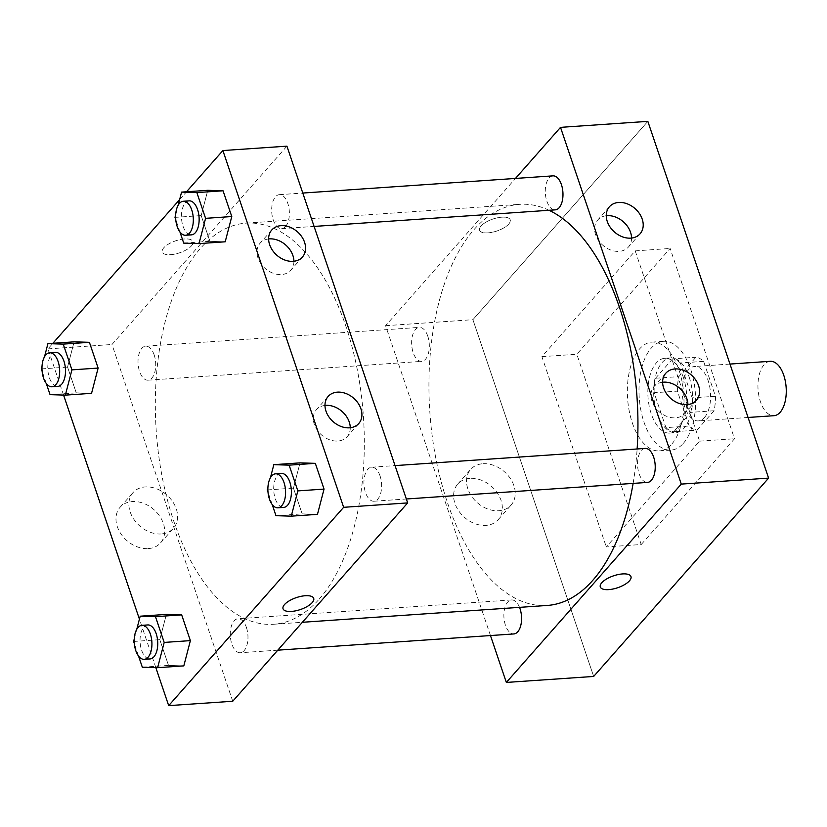 <?xml version="1.0" encoding="UTF-8"?>
<svg xmlns="http://www.w3.org/2000/svg" width="827" height="827" viewBox="0 0 827 827"><rect width="100%" height="100%" fill="white"/><g stroke="black" fill="none" stroke-linecap="round" stroke-linejoin="round"><path stroke-width="0.62" stroke-dasharray="4.13 3.1" d="M770.237 361.306A27.26 14.08 -93.9 0 0 758.059 389.465A27.26 14.08 -93.9 0 0 773.979 415.692M704.48 417.48A27.26 14.08 -93.9 0 0 709.649 386.405A27.26 14.08 -93.9 0 0 694.566 366.506A27.26 14.08 -93.9 0 0 682.378 394.665A27.26 14.08 -93.9 0 0 698.298 420.891A27.26 14.08 -93.9 0 0 704.48 417.48M689.211 426.019L677.406 391.13A36.605 18.907 -93.9 0 1 678.822 376.636L695.931 357.243A36.605 18.907 -93.9 0 1 703.643 361.378L715.458 396.267A36.605 18.907 -93.9 0 1 714.042 410.761L696.934 430.154A36.605 18.907 -93.9 0 1 689.211 426.019L665.931 427.621L654.116 392.732L677.406 391.13M703.643 361.378L680.363 362.981L692.168 397.87L715.458 396.267M714.042 410.761L690.752 412.353L673.643 431.756L696.934 430.154M690.752 412.353A36.605 18.907 -93.9 0 0 692.168 397.87M680.363 362.981A36.605 18.907 -93.9 0 0 672.64 358.846L695.931 357.243M654.116 392.732A36.605 18.907 -93.9 0 1 655.532 378.239L672.64 358.846M665.931 427.621A36.605 18.907 -93.9 0 0 673.643 431.756M689.18 377.122A37.484 19.362 86.1 0 1 675.711 432.697A37.484 19.362 86.1 0 1 653.826 396.629A37.484 19.362 86.1 0 1 670.573 357.905A37.484 19.362 86.1 0 1 689.18 377.122M683.36 377.515A37.484 19.362 -93.9 0 0 664.753 358.308A37.484 19.362 -93.9 0 0 648.006 397.022A37.484 19.362 -93.9 0 0 669.891 433.09A37.484 19.362 -93.9 0 0 678.388 428.396A37.484 19.362 -93.9 0 0 683.36 377.515M655.532 378.239L678.822 376.636M683.422 443.262A54.52 28.159 -93.9 0 0 693.77 381.113A54.52 28.159 -93.9 0 0 663.585 341.313A54.52 28.159 -93.9 0 0 639.23 397.632A54.52 28.159 -93.9 0 0 671.059 450.084A54.52 28.159 -93.9 0 0 683.422 443.262M671.782 444.068A54.52 28.159 -93.9 0 0 682.12 381.909A54.52 28.159 -93.9 0 0 651.945 342.109A54.52 28.159 -93.9 0 0 627.59 398.428A54.52 28.159 -93.9 0 0 659.419 450.891A54.52 28.159 -93.9 0 0 671.782 444.068M641.235 544.517L734.531 438.744L670.128 248.472L576.832 354.256L641.235 544.517L606.305 546.926L699.601 441.142L635.198 250.881L541.902 356.654L606.305 546.926M541.902 356.654L576.832 354.256M647.841 121.362L472.91 319.687L593.662 676.445L472.91 319.687L647.841 121.362M635.198 250.881L670.128 248.472M699.601 441.142L734.531 438.744M519.532 607.359A17.036 8.797 -93.9 0 0 511.562 599.947A17.036 8.797 -93.9 0 0 503.953 617.542A17.036 8.797 -93.9 0 0 513.898 633.937M645.215 448.42A17.036 8.797 -93.9 0 0 637.607 466.014A17.036 8.797 -93.9 0 0 647.551 482.41M490.463 635.549L385.589 325.693L515.469 178.436M552.963 175.862A17.036 8.797 -93.9 0 0 545.355 193.456A17.036 8.797 -93.9 0 0 555.299 209.851M427.766 336.124A17.036 8.797 -93.9 0 0 419.31 327.389A17.036 8.797 -93.9 0 0 411.701 344.983A17.036 8.797 -93.9 0 0 421.646 361.378A17.036 8.797 -93.9 0 0 427.766 336.124M633.12 483.402A201.033 103.84 -93.9 0 0 637.131 448.978M549.035 210.285A201.033 103.84 -93.9 0 0 519.645 204.341A201.033 103.84 -93.9 0 0 429.833 412.022A201.033 103.84 -93.9 0 0 547.216 605.457M606.263 215.744A20.448 15.589 41.4 0 0 597.745 219.992A20.448 15.589 41.4 0 0 595.616 234.713A20.448 15.589 41.4 0 0 610.688 250.012A20.448 15.589 41.4 0 0 628.417 247.035A20.448 15.589 41.4 0 0 631.559 238.052M662.613 382.229A20.448 15.589 41.4 0 0 654.095 386.478A20.448 15.589 41.4 0 0 651.965 401.198A20.448 15.589 41.4 0 0 667.038 416.498A20.448 15.589 41.4 0 0 684.766 413.521A20.448 15.589 41.4 0 0 687.909 404.537M470.015 478.347A26.96 20.561 41.4 0 0 457.765 484.033A26.96 20.561 41.4 0 0 464.381 517.288A26.96 20.561 41.4 0 0 498.195 519.697A26.96 20.561 41.4 0 0 497.296 492.902A26.96 20.561 41.4 0 0 470.015 478.347M385.589 325.693L472.91 319.687M487.961 232.873A16.189 6.296 161.3 0 0 503.85 227.859A16.189 6.296 161.3 0 0 510.218 219.837A16.189 6.296 161.3 0 0 492.861 219.062A16.189 6.296 161.3 0 0 479.557 230.216A16.189 6.296 161.3 0 0 487.961 232.873M482.916 463.72A26.96 20.561 -138.6 0 1 510.187 478.275A26.96 20.561 -138.6 0 1 511.096 505.07A26.96 20.561 -138.6 0 1 477.282 502.661A26.96 20.561 -138.6 0 1 470.666 469.416A26.96 20.561 -138.6 0 1 482.916 463.72M630.97 576.584L630.97 576.584A16.189 6.296 161.3 0 0 622.555 573.917A16.189 6.296 161.3 0 0 606.667 578.931A16.189 6.296 161.3 0 0 600.309 586.963L600.309 586.963M487.961 232.883A16.189 6.296 -18.7 0 1 479.557 230.216A16.189 6.296 -18.7 0 1 492.861 219.062A16.189 6.296 -18.7 0 1 510.218 219.837A16.189 6.296 -18.7 0 1 503.85 227.87A16.189 6.296 -18.7 0 1 487.961 232.883M319.201 599.099A201.033 103.84 -93.9 0 0 357.336 369.896A201.033 103.84 -93.9 0 0 246.043 223.145A201.033 103.84 -93.9 0 0 156.231 430.815A201.033 103.84 -93.9 0 0 273.603 624.261A201.033 103.84 -93.9 0 0 319.201 599.099M246.415 627.476A17.036 8.797 86.1 0 1 240.295 652.741A17.036 8.797 86.1 0 1 230.867 640.305A17.036 8.797 86.1 0 1 234.093 620.881A17.036 8.797 86.1 0 1 237.959 618.751A17.036 8.797 86.1 0 1 246.415 627.476M285.553 226.526A17.036 8.797 -93.9 0 0 288.788 207.101A17.036 8.797 -93.9 0 0 279.361 194.665A17.036 8.797 -93.9 0 0 271.742 212.26A17.036 8.797 -93.9 0 0 281.697 228.655A17.036 8.797 -93.9 0 0 285.553 226.526M380.069 475.949A17.036 8.797 -93.9 0 0 371.612 467.224A17.036 8.797 -93.9 0 0 364.004 484.818A17.036 8.797 -93.9 0 0 373.949 501.214A17.036 8.797 -93.9 0 0 377.815 499.084A17.036 8.797 -93.9 0 0 380.069 475.949M154.163 354.917A17.036 8.797 -93.9 0 0 145.707 346.193A17.036 8.797 -93.9 0 0 138.088 363.787A17.036 8.797 -93.9 0 0 148.043 380.182A17.036 8.797 -93.9 0 0 151.899 378.053A17.036 8.797 -93.9 0 0 154.163 354.917M232.738 701.244L111.976 344.487L286.917 146.162M166.382 614.399L159.797 639.664L168.512 665.415L183.811 665.89L168.512 665.415L159.797 639.664L166.382 614.399M74.12 341.84L67.545 367.105L76.26 392.856L91.549 393.332L76.26 392.856L67.545 367.105L74.12 341.84M207.773 190.313L201.199 215.578L209.913 241.329L225.202 241.804L209.913 241.329L201.199 215.578L207.773 190.313M63.576 395.079L47.945 348.891L52.876 343.298M179.635 199.596L186.53 191.771M155.838 667.637L139.422 619.134M302.165 513.887L317.454 514.363L302.165 513.887L293.451 488.137L302.165 513.887L275.97 515.686M300.025 462.872L293.451 488.137L300.025 462.872M268.62 238.951A20.448 15.589 41.4 0 0 260.102 243.19A20.448 15.589 41.4 0 0 257.972 257.91A20.448 15.589 41.4 0 0 273.055 273.21A20.448 15.589 41.4 0 0 290.773 270.243A20.448 15.589 41.4 0 0 293.916 261.26M324.98 405.437A20.448 15.589 41.4 0 0 316.462 409.675A20.448 15.589 41.4 0 0 314.322 424.396A20.448 15.589 41.4 0 0 329.404 439.695A20.448 15.589 41.4 0 0 347.123 436.718A20.448 15.589 41.4 0 0 350.266 427.745M148.302 548.59A26.96 20.561 41.4 0 0 160.552 542.894A26.96 20.561 41.4 0 0 153.936 509.649A26.96 20.561 41.4 0 0 120.122 507.24A26.96 20.561 41.4 0 0 121.031 534.035A26.96 20.561 41.4 0 0 148.302 548.59M47.945 348.891L111.976 344.487M191.45 245.877A16.189 6.296 161.3 0 0 192.949 241.639A16.189 6.296 161.3 0 0 175.603 240.853A16.189 6.296 161.3 0 0 162.288 252.018A16.189 6.296 161.3 0 0 175.055 254.054A16.189 6.296 161.3 0 0 191.45 245.877A16.189 6.296 -18.7 0 1 175.055 254.054A16.189 6.296 -18.7 0 1 162.288 252.018A16.189 6.296 -18.7 0 1 175.603 240.864A16.189 6.296 -18.7 0 1 192.949 241.639A16.189 6.296 -18.7 0 1 191.45 245.877M161.203 533.963A26.96 20.561 -138.6 0 1 133.933 519.408A26.96 20.561 -138.6 0 1 133.023 492.613A26.96 20.561 -138.6 0 1 166.837 495.022A26.96 20.561 -138.6 0 1 173.453 528.277A26.96 20.561 -138.6 0 1 161.203 533.963M313.702 598.386L313.702 598.386A16.189 6.296 161.3 0 0 300.935 596.339A16.189 6.296 161.3 0 0 284.55 604.516A16.189 6.296 161.3 0 0 283.041 608.765L283.041 608.765M134.263 638.92L136.775 629.264M138.543 656.038L134.356 643.675M147.733 624.943A17.036 8.797 -93.9 0 0 140.114 642.548A17.036 8.797 -93.9 0 0 150.069 658.943M142.316 667.213L168.512 665.415M133.602 641.463L159.797 639.664M42.012 366.361L44.524 356.706M46.281 383.48L42.094 371.116M55.471 352.385A17.036 8.797 -93.9 0 0 47.863 369.989A17.036 8.797 -93.9 0 0 57.807 386.385M50.065 394.655L76.26 392.856M41.35 368.904L67.545 367.105M267.917 487.392L270.429 477.737M272.186 504.511L268.01 492.148M281.376 473.416A17.036 8.797 -93.9 0 0 273.768 491.021A17.036 8.797 -93.9 0 0 283.713 507.416M267.255 489.935L293.451 488.137M175.665 214.834L178.177 205.179M179.935 231.953L175.748 219.589M189.125 200.858A17.036 8.797 -93.9 0 0 181.516 218.462A17.036 8.797 -93.9 0 0 191.461 234.858M183.718 243.128L209.913 241.329M175.004 217.377L201.199 215.578M729.993 364.066L694.566 366.506M748.073 417.47L698.298 420.891M669.891 433.09L675.711 432.697M664.753 358.308L670.573 357.905M659.419 450.891L671.059 450.084M651.945 342.109L663.585 341.313M609.406 206.771L597.745 219.992M640.077 233.814L628.417 247.035M665.766 373.256L654.095 386.478M696.427 400.299L684.766 413.521M498.195 519.697L511.096 505.07M457.765 484.033L470.666 469.416M273.603 624.261L302.382 622.286M246.043 223.145L519.645 204.341M511.562 599.947L237.959 618.751M277.789 650.167L240.295 652.741M281.697 228.655L314.084 226.433M279.361 194.665L302.785 193.053M373.949 501.214L406.346 498.991M371.612 467.224L395.048 465.611M148.043 380.182L421.646 361.378M145.707 346.193L419.31 327.389M271.773 229.968L260.102 243.19M302.434 257.011L290.773 270.243M328.123 396.453L316.462 409.675M358.784 423.496L347.123 436.718M160.552 542.894L173.453 528.277M120.122 507.24L133.023 492.613"/><path stroke-width="1.24" d="M748.073 417.47L773.979 415.692A27.26 14.08 -93.9 0 0 780.161 412.28A27.26 14.08 -93.9 0 0 785.33 381.206A27.26 14.08 -93.9 0 0 770.237 361.306L729.993 364.066M506.341 682.44L593.662 676.445L768.593 478.109L647.841 121.362L560.52 127.358L681.272 484.105L506.341 682.44L490.463 635.549M277.789 650.167L513.898 633.937A17.036 8.797 -93.9 0 0 520.018 608.682A17.036 8.797 -93.9 0 0 519.532 607.359M406.346 498.991L647.551 482.41A17.036 8.797 -93.9 0 0 653.671 457.155A17.036 8.797 -93.9 0 0 645.215 448.42L395.048 465.611M515.469 178.436L560.52 127.358M314.084 226.433L555.299 209.851A17.036 8.797 -93.9 0 0 559.166 207.722A17.036 8.797 -93.9 0 0 562.391 188.298A17.036 8.797 -93.9 0 0 552.963 175.862L302.785 193.053M302.382 622.286L547.216 605.457A201.033 103.84 -93.9 0 0 592.804 580.306A201.033 103.84 -93.9 0 0 633.12 483.402M637.131 448.978A201.033 103.84 -93.9 0 0 549.035 210.285M618.699 202.45A20.448 15.589 -138.6 0 1 639.385 213.49A20.448 15.589 -138.6 0 1 640.077 233.814A20.448 15.589 -138.6 0 1 622.349 236.791A20.448 15.589 -138.6 0 1 607.276 221.491A20.448 15.589 -138.6 0 1 609.406 206.771A20.448 15.589 -138.6 0 1 618.699 202.45M687.134 404.61A20.448 15.589 -138.6 0 1 663.626 387.977A20.448 15.589 -138.6 0 1 665.766 373.256A20.448 15.589 -138.6 0 1 691.403 375.086A20.448 15.589 -138.6 0 1 696.427 400.299A20.448 15.589 -138.6 0 1 687.134 404.61M681.272 484.105L768.593 478.109L647.841 121.362M631.559 238.052A20.448 15.589 41.4 0 0 606.263 215.744M687.909 404.537A20.448 15.589 41.4 0 0 662.613 382.229M622.566 573.928A16.189 6.296 -18.7 0 1 630.97 576.584A16.189 6.296 -18.7 0 1 617.655 587.739A16.189 6.296 -18.7 0 1 600.309 586.963A16.189 6.296 -18.7 0 1 606.667 578.931A16.189 6.296 -18.7 0 1 622.566 573.928M768.593 478.109L593.662 676.445M600.309 586.963A16.189 6.296 161.3 0 0 617.655 587.739A16.189 6.296 161.3 0 0 630.97 576.584M407.67 502.909L286.917 146.162L222.887 150.555L343.639 507.313L407.67 502.909L232.738 701.244L168.698 705.638L155.838 667.637M281.066 225.657A20.448 15.589 -138.6 0 1 301.752 236.698A20.448 15.589 -138.6 0 1 302.434 257.011A20.448 15.589 -138.6 0 1 284.715 259.988A20.448 15.589 -138.6 0 1 269.633 244.689A20.448 15.589 -138.6 0 1 271.773 229.968A20.448 15.589 -138.6 0 1 281.066 225.657M349.49 427.817A20.448 15.589 -138.6 0 1 325.993 411.174A20.448 15.589 -138.6 0 1 328.123 396.453A20.448 15.589 -138.6 0 1 353.77 398.283A20.448 15.589 -138.6 0 1 358.784 423.496A20.448 15.589 -138.6 0 1 349.49 427.817M181.671 614.874L166.382 614.399L181.671 614.874L190.386 640.625L181.671 614.874L155.476 616.673L164.191 642.424L157.616 667.689L142.316 667.213L138.543 656.038M183.811 665.89L190.386 640.625L183.811 665.89L157.616 667.689M89.409 342.316L74.12 341.84L89.409 342.316L98.124 368.067L89.409 342.316L63.214 344.115L71.928 369.865L65.354 395.13L50.065 394.655L46.281 383.48M91.549 393.332L98.124 368.067L91.549 393.332L65.354 395.13M223.063 190.789L207.773 190.313L223.063 190.789L231.777 216.54L223.063 190.789L196.867 192.588L205.582 218.338L199.007 243.603L183.718 243.128L179.935 231.953M225.202 241.804L231.777 216.54L225.202 241.804L199.007 243.603M343.639 507.313L168.698 705.638M52.876 343.298L179.635 199.596M186.53 191.771L222.887 150.555M139.422 619.134L63.576 395.079M317.465 514.363L324.039 489.098L315.325 463.347L300.025 462.872L315.325 463.347L324.039 489.098L317.465 514.363L291.259 516.162L275.97 515.686L272.186 504.511M293.916 261.26A20.448 15.589 41.4 0 0 268.62 238.951M350.266 427.745A20.448 15.589 41.4 0 0 324.98 405.437M284.55 604.527A16.189 6.296 -18.7 0 1 300.945 596.35A16.189 6.296 -18.7 0 1 313.702 598.386A16.189 6.296 -18.7 0 1 300.397 609.54A16.189 6.296 -18.7 0 1 283.041 608.765A16.189 6.296 -18.7 0 1 284.55 604.527M283.041 608.765A16.189 6.296 161.3 0 0 300.397 609.54A16.189 6.296 161.3 0 0 313.702 598.386M136.775 629.264L140.187 616.198L155.476 616.673M134.356 643.675L133.602 641.463L134.263 638.92M144.239 659.336L150.069 658.943A17.036 8.797 -93.9 0 0 153.925 656.803A17.036 8.797 -93.9 0 0 157.161 637.379A17.036 8.797 -93.9 0 0 147.733 624.943L141.903 625.346A17.036 8.797 -93.9 0 0 134.294 642.951A17.036 8.797 -93.9 0 0 144.239 659.336A17.036 8.797 -93.9 0 0 148.105 657.207A17.036 8.797 -93.9 0 0 151.341 637.782A17.036 8.797 -93.9 0 0 141.903 625.346M140.187 616.198L166.382 614.399M164.191 642.424L190.386 640.625M44.524 356.706L47.925 343.639L63.214 344.115M42.094 371.116L41.35 368.904L42.012 366.361M51.987 386.778L57.807 386.385A17.036 8.797 -93.9 0 0 61.674 384.245A17.036 8.797 -93.9 0 0 64.909 364.821A17.036 8.797 -93.9 0 0 55.471 352.385L49.651 352.788A17.036 8.797 -93.9 0 0 42.043 370.393A17.036 8.797 -93.9 0 0 51.987 386.778A17.036 8.797 -93.9 0 0 55.854 384.648A17.036 8.797 -93.9 0 0 59.079 365.224A17.036 8.797 -93.9 0 0 49.651 352.788M47.925 343.639L74.12 341.84M71.928 369.865L98.124 368.067M270.429 477.737L273.83 464.671L289.13 465.146L297.844 490.897L291.259 516.162M268.01 492.148L267.255 489.935L267.917 487.392M277.893 507.809L283.713 507.416A17.036 8.797 -93.9 0 0 287.579 505.276A17.036 8.797 -93.9 0 0 290.815 485.852A17.036 8.797 -93.9 0 0 281.376 473.416L275.556 473.819A17.036 8.797 -93.9 0 0 267.948 491.424A17.036 8.797 -93.9 0 0 277.893 507.809A17.036 8.797 -93.9 0 0 281.759 505.679A17.036 8.797 -93.9 0 0 284.995 486.255A17.036 8.797 -93.9 0 0 275.556 473.819M273.83 464.671L300.025 462.872M289.13 465.146L315.325 463.347M297.844 490.897L324.039 489.098M178.177 205.179L181.578 192.112L196.867 192.588M175.748 219.589L175.004 217.377L175.665 214.834M185.641 235.25L191.461 234.858A17.036 8.797 -93.9 0 0 195.327 232.728A17.036 8.797 -93.9 0 0 198.552 213.294A17.036 8.797 -93.9 0 0 189.125 200.858L183.305 201.261A17.036 8.797 -93.9 0 0 175.696 218.866A17.036 8.797 -93.9 0 0 185.641 235.25A17.036 8.797 -93.9 0 0 189.507 233.121A17.036 8.797 -93.9 0 0 192.732 213.697A17.036 8.797 -93.9 0 0 183.305 201.261M181.578 192.112L207.773 190.313M205.582 218.338L231.777 216.54"/></g></svg>
